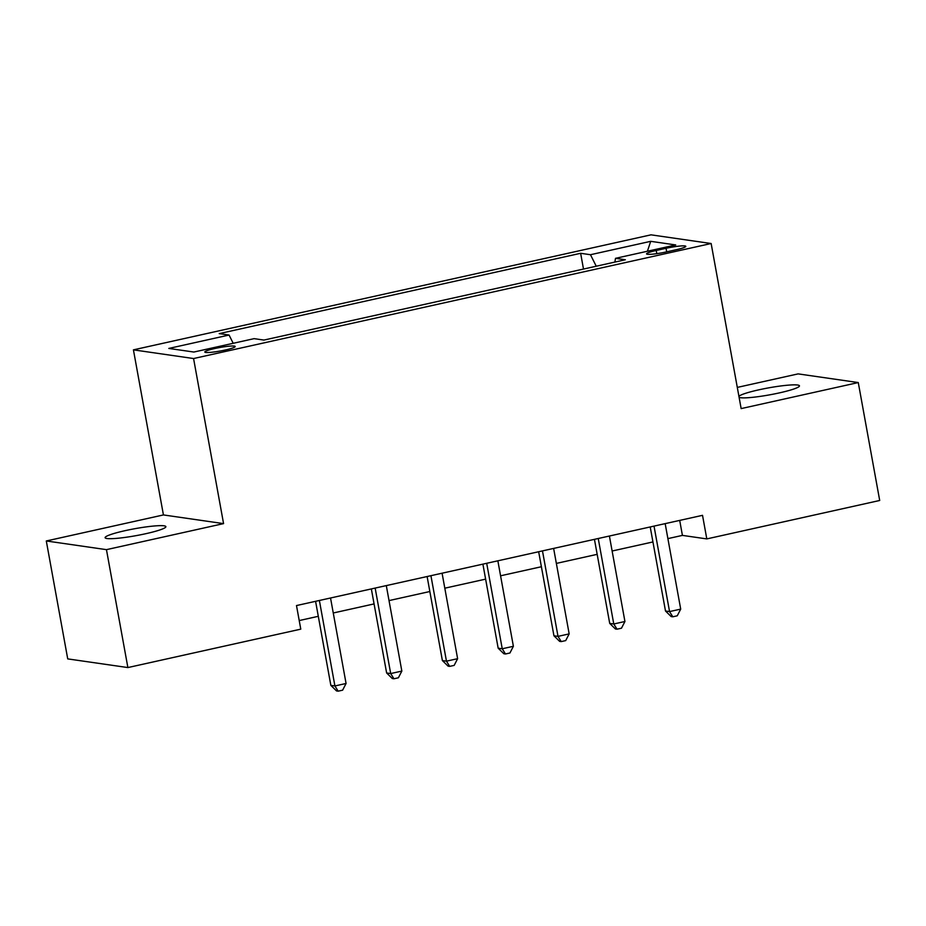 <?xml version="1.0" encoding="UTF-8"?>
<svg xmlns="http://www.w3.org/2000/svg" width="926" height="926" viewBox="0 0 926 926"><rect width="100%" height="100%" fill="white"/><g stroke="black" fill="none" stroke-linecap="round" stroke-linejoin="round"><path stroke-width="1.39" d="M145.903 533.677A30.882 3.53 -10.3 0 0 165.881 526.651A30.882 3.53 -10.3 0 0 125.091 530.667A30.882 3.53 -10.3 0 0 105.113 537.693A30.882 3.53 -10.3 0 0 145.903 533.677M739.098 397.335A30.882 3.53 -10.3 0 0 779.484 392.867A30.882 3.53 -10.3 0 0 799.462 385.841A30.882 3.53 -10.3 0 0 758.672 389.869A30.882 3.53 -10.3 0 0 738.913 396.328M225.203 350.016A15.441 1.759 -10.3 0 0 235.192 346.509A15.441 1.759 -10.3 0 0 214.797 348.512A15.441 1.759 -10.3 0 0 204.808 352.03A15.441 1.759 -10.3 0 0 225.203 350.016M46.3 540.969L106.455 549.65L223.571 523.618L163.427 514.937L46.3 540.969L67.725 658.895L127.881 667.565L300.776 629.148L296.494 605.558L702.521 515.331L706.804 538.909L879.7 500.48L858.275 382.565L798.119 373.884L737.293 387.404M163.427 514.937L133.425 349.854L651.001 234.834L711.145 243.515L193.569 358.536L133.425 349.854M666.049 248.284L656.233 250.471A14.955 1.713 -10.3 0 0 646.556 253.874A14.955 1.713 -10.3 0 0 666.315 251.93L676.13 249.742A14.955 1.713 -10.3 0 0 685.807 246.339A14.955 1.713 -10.3 0 0 666.049 248.284L666.697 251.837M596.24 266.213L590.475 254.719L580.637 253.296L219.231 333.615L229.058 335.038L233.202 343.291M590.475 254.719L650.712 241.327L675.737 244.95L615.512 258.331L614.864 262.081M229.058 335.038L168.821 348.431L193.858 352.042L254.094 338.65L263.933 340.074L625.339 259.755L615.512 258.331M106.455 549.65L127.881 667.565M223.571 523.618L193.569 358.536M711.145 243.515L741.147 408.597L858.275 382.565M667.901 538.619L682.416 535.39L706.804 538.909M299.214 620.559L318.301 616.311M333.256 612.989L374.069 603.914M389.036 600.592L429.849 591.517M444.804 588.195L485.618 579.132M500.572 575.798L541.397 566.735M556.352 563.413L597.166 554.338M612.121 551.016L652.934 541.942M679.696 520.4L682.416 535.39M580.637 253.296L583.496 269.049M647.401 251.247L650.712 241.327M650.214 526.952L665.493 610.998L669.556 611.588L654.022 526.107M680.703 609.111L677.253 615.802L672.797 616.797L669.556 611.588L680.703 609.111L665.169 523.63M672.797 616.797L671.165 616.566L665.493 610.998M594.446 539.349L609.713 623.395L613.776 623.985L598.242 538.504M624.934 621.496L621.485 628.198L617.017 629.194L613.776 623.985L624.934 621.496L609.401 536.015M617.017 629.194L615.396 628.962L609.713 623.395M538.666 551.734L553.945 635.792L558.008 636.37L542.474 550.889M569.166 633.893L565.705 640.595L561.249 641.591L558.008 636.37L569.166 633.893L553.632 548.412M561.249 641.591L559.628 641.359L553.945 635.792M482.897 564.131L498.165 648.188L502.239 648.767L486.694 563.286M513.386 646.29L509.937 652.992L505.48 653.987L502.239 648.767L513.386 646.29L497.852 560.809M505.48 653.987L503.848 653.744L498.165 648.188M427.118 576.528L442.397 660.585L446.459 661.164L430.926 575.683M457.618 658.687L454.168 665.389L449.7 666.373L446.459 661.164L457.618 658.687L442.084 573.206M449.7 666.373L448.08 666.141L442.397 660.585M371.349 588.924L386.628 672.97L390.691 673.561L375.157 588.079M401.838 671.084L398.388 677.786L393.932 678.77L390.691 673.561L401.838 671.084L386.304 585.602M393.932 678.77L392.3 678.538L386.628 672.97M315.581 601.321L330.848 685.367L334.911 685.958L319.377 600.476M346.069 683.481L342.62 690.183L338.152 691.166L334.911 685.958L346.069 683.481L330.536 597.999M338.152 691.166L336.532 690.935L330.848 685.367M656.812 253.655L656.233 250.471"/></g></svg>
